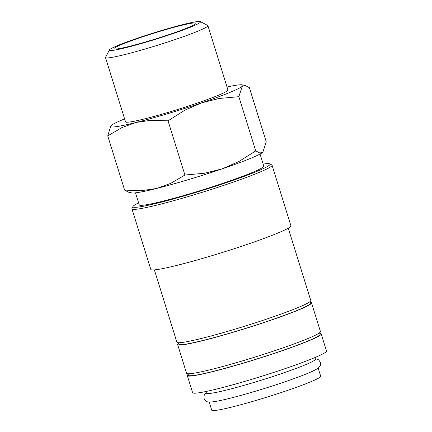<?xml version="1.0" encoding="UTF-8"?>
<svg xmlns="http://www.w3.org/2000/svg" width="432" height="432" viewBox="0 0 432 432"><rect width="100%" height="100%" fill="white"/><g stroke="black" fill="none" stroke-linecap="round" stroke-linejoin="round"><path stroke-width="0.65" d="M315.252 358.727L317.347 359.149L318.735 359.937L320.344 362.275C320.63 364.468 320.398 365.888 319.653 366.547C318.697 367.378 319.934 367.616 312.46 371.277A57.067 3.974 162.7 0 1 264.719 388.395A57.067 3.974 162.7 0 1 215.698 401.414L212.852 401.836C208.948 402.062 207.025 401.987 207.09 401.603C206.102 401.49 205.103 400.448 204.093 398.482L204.093 395.642L204.79 394.211L206.275 392.672M188.195 374.371A70.114 4.882 -17.3 0 0 187.294 375.602L192.618 392.688A70.114 4.882 -17.3 0 0 197.51 392.98A70.114 4.882 -17.3 0 0 273.094 372.649A70.114 4.882 -17.3 0 0 326.5 350.984L321.181 333.904A70.114 4.882 -17.3 0 0 319.745 333.401M187.294 375.602A70.114 4.882 -17.3 0 0 192.191 375.894A70.114 4.882 -17.3 0 0 267.77 355.563A70.114 4.882 -17.3 0 0 321.181 333.904M138.623 202.883A71.744 4.995 -17.3 0 0 133.078 206.426L132.008 208.451A73.375 5.108 -17.3 0 0 131.944 208.845A73.375 5.108 -17.3 0 0 137.063 209.153A73.375 5.108 -17.3 0 0 216.162 187.877A73.375 5.108 -17.3 0 0 272.052 165.208A73.375 5.108 -17.3 0 0 271.777 164.921L269.741 163.858A71.744 4.995 -17.3 0 0 265.005 163.836A71.744 4.995 -17.3 0 0 263.169 164.09M133.078 206.426A71.744 4.995 -17.3 0 0 138.024 207.112A71.744 4.995 -17.3 0 0 217.696 185.544A71.744 4.995 -17.3 0 0 269.741 163.858M131.944 208.845L150.806 269.417A73.375 5.108 -17.3 0 0 155.93 269.725A73.375 5.108 -17.3 0 0 235.024 248.443A73.375 5.108 -17.3 0 0 290.92 225.774L272.052 165.208M154.37 269.881L176.899 342.214A70.114 4.882 -17.3 0 0 181.791 342.506A70.114 4.882 -17.3 0 0 257.375 322.175A70.114 4.882 -17.3 0 0 310.781 300.51L288.252 228.182M178.335 342.716L178.789 344.18A68.893 4.795 -17.3 0 0 183.6 344.466A68.893 4.795 -17.3 0 0 257.861 324.491A68.893 4.795 -17.3 0 0 310.338 303.205L309.884 301.741M178.519 343.31A70.114 4.882 -17.3 0 0 177.622 344.542L186.57 373.275A70.114 4.882 -17.3 0 0 191.468 373.567A70.114 4.882 -17.3 0 0 267.046 353.236A70.114 4.882 -17.3 0 0 320.452 331.571L311.504 302.843A70.114 4.882 -17.3 0 0 310.068 302.341M177.622 344.542A70.114 4.882 -17.3 0 0 182.515 344.839A70.114 4.882 -17.3 0 0 258.098 324.508A70.114 4.882 -17.3 0 0 311.504 302.843M188.006 373.777L188.465 375.241A68.893 4.795 -17.3 0 0 193.271 375.527A68.893 4.795 -17.3 0 0 267.538 355.552A68.893 4.795 -17.3 0 0 320.015 334.265L319.556 332.802M227.021 87.016A69.298 4.822 162.7 0 1 238.048 84.985A69.298 4.822 162.7 0 1 242.228 84.866A69.298 4.822 162.7 0 1 242.271 86.27L245.387 85.568L249.372 87.647L266.258 141.858L262.829 152.275L259.843 153.004L255.728 150.898L238.766 161.6L222.156 168.858A69.298 4.822 162.7 0 1 156.611 188.471A69.298 4.822 162.7 0 1 135.956 192.785A69.298 4.822 162.7 0 1 131.776 192.899L128.617 192.202L124.632 190.123L141.642 190.658L156.611 188.471L170.678 183.389L184.918 175.03L204.649 173.227L222.156 168.858A69.298 4.822 162.7 0 0 262.829 152.275A69.298 4.822 162.7 0 0 263.131 151.983L263.174 151.94M110.83 125.825L107.746 135.907L121.981 127.548L136.053 122.467A69.298 4.822 162.7 0 1 115.398 126.781A69.298 4.822 162.7 0 1 110.873 125.782A69.298 4.822 162.7 0 1 111.175 125.491A69.298 4.822 162.7 0 1 124.61 118.913M109.42 49.934L105.548 57.272A53.633 3.731 -17.3 0 0 105.5 57.559A53.633 3.731 -17.3 0 0 109.242 57.785A53.633 3.731 -17.3 0 0 167.06 42.233A53.633 3.731 -17.3 0 0 207.911 25.661A53.633 3.731 -17.3 0 0 207.711 25.45L200.356 21.611A47.736 3.321 -17.3 0 0 197.203 21.6A47.736 3.321 -17.3 0 0 147.307 34.938A47.736 3.321 -17.3 0 0 109.42 49.934A47.736 3.321 -17.3 0 0 112.709 50.393A47.736 3.321 -17.3 0 0 165.726 36.04A47.736 3.321 -17.3 0 0 200.356 21.611M207.911 25.661L227.929 89.932A53.633 3.731 162.7 0 1 187.078 106.504A53.633 3.731 162.7 0 1 129.26 122.056A53.633 3.731 162.7 0 1 125.518 121.829L105.5 57.559M205.913 391.516L206.415 393.125A57.067 3.974 -17.3 0 0 210.4 393.363A57.067 3.974 -17.3 0 0 271.922 376.817A57.067 3.974 -17.3 0 0 315.392 359.186L314.89 357.572M260.037 154.046L263.785 166.077A65.221 4.541 162.7 0 1 214.105 186.23A65.221 4.541 162.7 0 1 143.797 205.141A65.221 4.541 162.7 0 1 139.244 204.871L135.497 192.839M116.937 48.951A42.962 2.992 162.7 0 1 114.005 48.875A42.962 2.992 162.7 0 1 145.854 35.764A42.962 2.992 162.7 0 1 192.98 23.042A42.962 2.992 162.7 0 1 195.982 23.344A42.962 2.992 162.7 0 1 162.437 36.758A42.962 2.992 162.7 0 1 116.937 48.951M318.163 368.08L320.695 376.218A57.067 3.974 162.7 0 1 277.225 393.849A57.067 3.974 162.7 0 1 215.708 410.4A57.067 3.974 162.7 0 1 211.723 410.162L209.191 402.025M136.053 122.467L151.022 120.28L168.032 120.82L184.993 110.117L201.598 102.854A69.298 4.822 162.7 0 1 136.053 122.467M201.598 102.854L219.105 98.491L238.842 96.687L242.271 86.27A69.298 4.822 162.7 0 1 201.598 102.854M107.746 135.907L124.632 190.123M168.032 120.82L184.918 175.03M238.842 96.687L255.728 150.898M242.228 84.866L245.387 85.568"/></g></svg>
